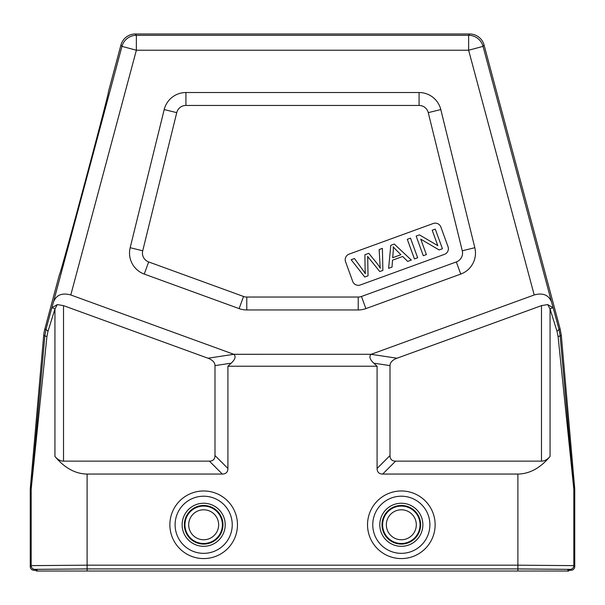 <?xml version="1.0" encoding="UTF-8"?>
<svg xmlns="http://www.w3.org/2000/svg" width="605" height="605" viewBox="0 0 605 605"><rect width="100%" height="100%" fill="white"/><g stroke="black" fill="none" stroke-linecap="round" stroke-linejoin="round"><path stroke-width="0.91" d="M354.469 258.532L362.841 270.057L354.469 258.532L351.172 259.734L364.755 277.014L368.037 275.82L367.749 259.341A54.427 54.427 0 0 0 367.621 256.437A63.064 63.064 0 0 0 369.216 258.456L379.774 271.547L382.874 270.42L382.39 248.368L379.154 249.547L379.94 263.546A77.266 77.266 0 0 0 380.288 268.249A49.519 49.519 0 0 0 376.068 262.237L368.778 253.321L364.906 254.735L365.102 269.671A289.954 289.954 0 0 0 365.329 273.687A75.633 75.633 0 0 0 362.841 270.057A75.474 75.474 0 0 1 365.329 273.687M379.774 271.547L369.216 258.456M400.903 254.728L396.396 250.22L400.903 254.728L392.683 257.722L393.242 251.135A23.02 23.02 0 0 0 393.197 246.772A44.611 44.611 0 0 0 396.396 250.213M402.673 256.482L407.672 261.39L411.332 260.059L394.248 244.049L390.792 245.312L388.607 268.333L392.017 267.092L392.524 260.173L402.673 256.482M407.301 239.3L414.448 258.925L417.662 257.76L410.515 238.136L407.301 239.3M416.149 236.086L423.288 255.711L426.374 254.584L420.755 239.164L439.124 249.948L442.421 248.746L435.275 229.121L432.197 230.24L437.801 245.653L419.439 234.884L416.149 236.086M440.886 227.079L448.033 246.704A5.967 5.967 0 0 1 444.463 254.35L360.353 284.963A5.967 5.967 0 0 1 352.707 281.401L345.568 261.776A5.967 5.967 0 0 1 349.13 254.123L433.24 223.51A5.967 5.967 0 0 1 440.886 227.079M440.803 109.558L428.264 112.643A9.461 9.461 0 0 0 419.076 105.444L185.924 105.444A9.461 9.461 0 0 0 176.736 112.643L164.197 109.558A22.377 22.377 51.9 0 1 185.924 92.527L419.076 92.527A22.377 22.377 128.1 0 1 440.803 109.558L474.827 247.702A22.377 22.377 -151.9 0 1 460.753 274.08L365.881 308.611A22.377 22.377 0 0 1 358.228 309.957L246.772 309.957A22.377 22.377 0 0 1 239.119 308.611L144.247 274.08A22.377 22.377 -28.1 0 1 130.173 247.702L164.197 109.558M130.173 247.702L142.719 250.788L176.736 112.643M142.719 250.788A9.461 9.461 0 0 0 148.671 261.942L243.543 296.473A9.461 9.461 0 0 0 246.772 297.04L358.228 297.04A9.461 9.461 0 0 0 361.457 296.473L456.329 261.942A9.461 9.461 0 0 0 462.28 250.788L474.827 247.702M428.264 112.643L462.28 250.788M70.793 294.968L233.795 354.296L371.205 354.288L534.207 294.968L468.633 50.23L136.367 50.23L70.793 294.968C62.126 292.601 56.363 294.907 53.497 301.88L51.387 309.45L52.234 307.522L57.316 304.587L63.517 305.638L208.007 358.228A22.566 11.185 171.4 0 1 214.994 365.624L214.994 455.542A29.6 11.185 -135 0 1 209.398 461.139L63.517 461.139C60.379 461.093 57.52 459.52 54.942 456.435C64.622 468.013 75.345 473.881 87.105 474.055L222.315 474.055L209.398 461.139M222.315 474.055A29.6 11.185 -135 0 0 227.911 468.459L227.911 366.229L231.223 363.166C235.262 359.332 236.116 356.375 233.795 354.303L208.007 358.228M390.006 455.542A29.6 11.185 -45 0 0 395.602 461.139L541.483 461.139C544.621 461.093 547.48 459.52 550.058 456.435C540.378 468.013 529.655 473.881 517.895 474.055L382.685 474.055A29.6 11.185 -45 0 1 377.089 468.459L390.006 455.542L390.006 365.624A22.566 11.185 -171.4 0 1 396.993 358.228L371.198 354.318C368.884 356.375 369.738 359.332 373.777 363.166L377.089 366.229L227.911 366.229M377.089 468.459L377.089 366.229M396.993 358.228L541.483 305.638L547.684 304.587L550.058 309.004L557.016 331.328L558.067 336.448L573.835 489.339L574.75 489.301L574.75 566.545A3.728 3.728 45 0 1 571.022 570.273L568.783 570.273L568.783 571.022L517.895 571.022L517.895 568.927L567.868 569.358L568.783 570.273M517.895 571.022L36.217 571.022L37.132 569.358L87.105 568.927L517.895 568.927M57.316 304.587L54.942 309.004L47.984 331.328L46.933 336.448A7.457 0.673 -175 0 1 44.861 335.798L31.195 488.689L30.28 488.651L43.666 335.586A37.298 37.298 10 0 1 44.8 329.18L59.411 274.655C59.509 278.391 110.397 88.474 108.446 91.665L120.932 45.035A14.921 14.921 52.5 0 1 135.346 33.978L469.654 33.978A14.921 14.921 127.5 0 1 484.068 45.035L560.2 329.18L561.334 335.586L574.72 488.651A7.457 7.457 -2.5 0 1 574.75 489.301M46.933 336.448L31.165 489.339A7.457 7.457 -87.5 0 1 31.195 488.689M30.25 489.301L30.25 566.545L31.165 565.63L31.165 489.339L30.25 489.301A7.457 7.457 -177.5 0 1 30.28 488.651M30.25 566.545A3.728 3.728 135 0 0 33.978 570.273L34.893 569.358L87.105 568.904L517.895 568.904L570.107 569.358L571.022 570.273M36.217 570.273L33.978 570.273M547.684 304.587L552.766 307.522L553.613 309.45A345.039 3.01 75 0 0 559.005 329.4L560.139 335.798A7.457 0.673 175 0 1 558.067 336.448M561.334 335.586L560.139 335.798L573.805 488.689A7.457 7.457 87.5 0 1 573.835 489.339L573.835 565.63L574.75 566.545M517.895 474.055L517.895 565.176L573.835 565.63A3.728 3.728 135 0 1 570.107 569.358M553.613 309.45L551.503 301.88C548.637 294.907 542.874 292.601 534.207 294.968M551.503 301.88L483.04 46.373A14.921 14.913 -142.5 0 0 468.633 35.317L468.633 50.23L483.04 46.373L484.068 45.035M469.654 33.978L468.633 35.317L136.367 35.317A14.921 14.913 142.5 0 0 121.96 46.373L136.367 50.23L136.367 35.317L135.346 33.978M47.984 331.328L45.995 329.392L44.861 335.798L43.666 335.586M34.893 569.358A3.728 3.728 45 0 1 31.165 565.63L87.105 565.176L87.105 474.055M560.2 329.18L559.005 329.392L557.016 331.328M108.439 91.657L108.454 91.68C110.11 89.517 59.782 277.347 59.426 274.647L59.411 274.655M419.076 92.527L419.076 105.444M185.924 105.444L185.924 92.527M144.247 274.08L148.671 261.942M243.543 296.473L239.119 308.611M246.772 309.957L246.772 297.04M358.228 297.04L358.228 309.957M365.881 308.611L361.457 296.473M456.329 261.942L460.753 274.08M231.223 363.166L214.994 365.624M227.911 468.459L214.994 455.542M390.006 365.624L373.777 363.166M382.685 474.055L395.602 461.139M63.517 305.638L63.517 461.139M541.483 461.139L541.483 305.638M567.868 571.022L567.868 569.358M87.105 571.022L87.105 568.927M37.132 571.022L37.132 569.358M573.805 488.689L574.72 488.651M87.105 568.904L87.105 565.176L517.895 565.176L517.895 568.904M550.058 456.435L550.058 309.004L552.766 307.522M120.932 45.035L121.96 46.373L53.497 301.88M54.942 456.435L54.942 309.004L52.234 307.522M51.387 309.45A345.039 3.01 105 0 1 45.995 329.4L44.8 329.18M401.327 496.206A28.571 28.571 0 0 0 372.763 524.777A28.571 28.571 0 0 0 401.327 553.348A28.571 28.571 0 0 0 429.898 524.777A28.571 28.571 0 0 0 401.327 496.206M401.327 558.574A33.797 33.797 0 0 0 430.601 507.875A33.797 33.797 0 0 0 372.06 507.875A33.797 33.797 0 0 0 401.327 558.574M401.327 503.239A21.538 21.538 0 0 1 419.983 535.546A21.538 21.538 0 0 1 382.678 535.546A21.538 21.538 0 0 1 401.327 503.239M401.327 505.462A19.307 19.307 0 0 1 420.641 524.777A19.307 19.307 0 0 1 401.327 544.084A19.307 19.307 0 0 1 382.02 524.777A19.307 19.307 0 0 1 401.327 505.462M401.327 506.067A18.71 18.71 0 0 0 382.617 524.777A18.71 18.71 0 0 0 401.327 543.487A18.71 18.71 0 0 0 420.044 524.777A18.71 18.71 0 0 0 401.327 506.067M401.327 539.758A14.981 14.981 0 0 0 414.304 517.283A14.981 14.981 0 0 0 388.357 517.283A14.981 14.981 0 0 0 401.327 539.758M203.673 539.758A14.981 14.981 0 0 0 216.643 517.283A14.981 14.981 0 0 0 190.696 517.283A14.981 14.981 0 0 0 203.673 539.758M203.673 506.067A18.71 18.71 0 0 0 184.956 524.777A18.71 18.71 0 0 0 203.673 543.487A18.71 18.71 0 0 0 222.383 524.777A18.71 18.71 0 0 0 203.673 506.067M203.673 544.084A19.307 19.307 0 0 1 184.359 524.777A19.307 19.307 0 0 1 203.673 505.462A19.307 19.307 0 0 1 222.98 524.777A19.307 19.307 0 0 1 203.673 544.084M203.673 503.239A21.538 21.538 0 0 1 222.322 535.546A21.538 21.538 0 0 1 185.017 535.546A21.538 21.538 0 0 1 203.673 503.239M203.673 496.206A28.571 28.571 0 0 0 175.102 524.777A28.571 28.571 0 0 0 203.673 553.348A28.571 28.571 0 0 0 232.237 524.777A28.571 28.571 0 0 0 203.673 496.206M203.673 558.574A33.797 33.797 0 0 0 232.94 507.875A33.797 33.797 0 0 0 174.399 507.875A33.797 33.797 0 0 0 203.673 558.574"/></g></svg>
